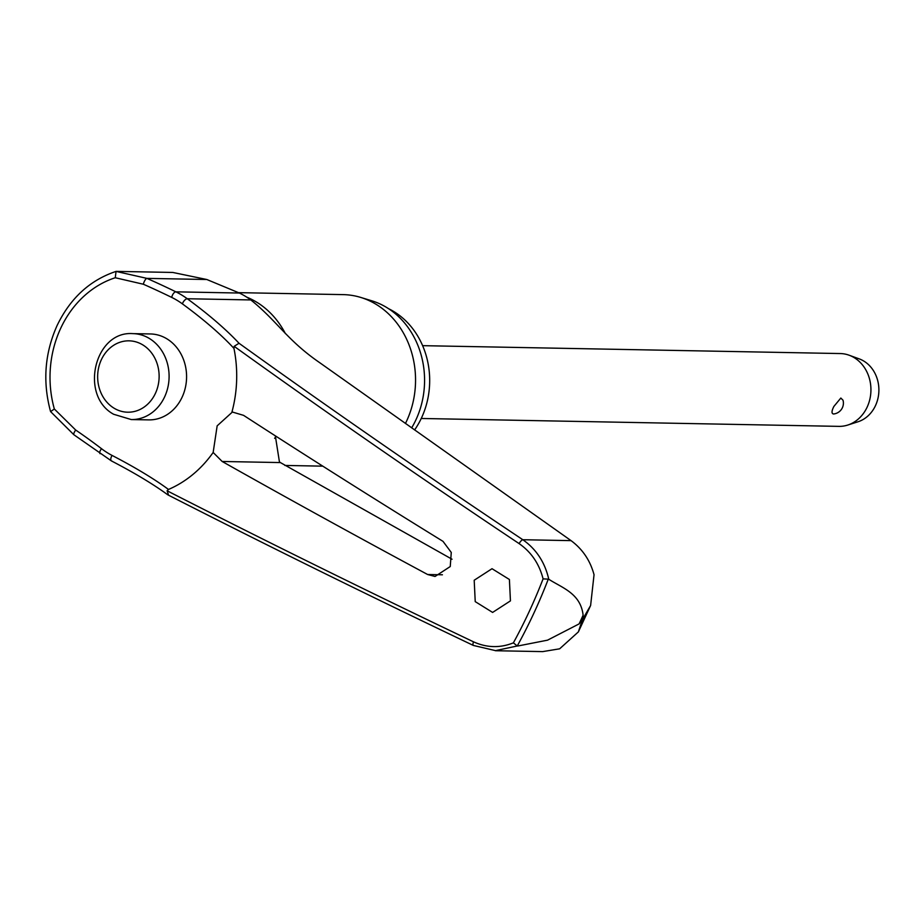 <?xml version="1.0" encoding="UTF-8"?>
<svg xmlns="http://www.w3.org/2000/svg" width="923" height="923" viewBox="0 0 923 923"><rect width="100%" height="100%" fill="white"/><g stroke="black" fill="none" stroke-linecap="round" stroke-linejoin="round"><path stroke-width="1.38" d="M234.107 346.437L234.165 346.333A3239.257 852.402 28.6 0 0 519.107 543.601C531.244 552.058 539.24 563.815 543.082 578.871A498.466 429.333 91.1 0 1 529.237 611.488A498.466 429.333 91.1 0 1 513.384 642.858C500.081 648.165 486.79 647.831 473.511 641.831A3239.257 645.223 -158.8 0 1 167.109 490.782L168.551 495.086L167.686 494.74C153.149 484.125 134.412 472.864 111.475 460.946A4.373 2.042 117.4 0 0 111.937 461.05M171.77 297.437A4.373 2.065 -63.9 0 1 172.174 295.822A4.373 2.065 -63.9 0 1 175.866 291.83A201.006 38.051 20.2 0 0 146.895 278.377L116.044 271.408L115.271 277.742L143.365 284.238A196.991 37.301 -159.8 0 1 171.77 297.437A86.093 74.152 91.1 0 1 182.419 303.886A196.991 51.838 -151.4 0 1 233.957 348.398A120.325 103.63 91.1 0 1 231.973 411.912L243.568 415.35A3240.318 793.088 26.4 0 0 443.017 541.363L451.266 552.45L450.251 566.537L435.045 576.471L427.626 574.51A3240.318 708.16 -156.6 0 1 222.166 461.477L213.155 452.455A120.325 103.63 91.1 0 1 168.482 489.455L167.155 490.678M495.57 650.634L473.395 645.454A4.373 1.5 -64.5 0 0 473.718 645.5L495.466 650.634L517.249 645.985A502.112 432.472 -88.9 0 0 533.84 613.241A502.112 432.472 -88.9 0 0 548.274 579.148L548.77 579.263C544.928 562.349 536.275 549.173 522.822 539.724A3234.896 851.248 -151.4 0 1 239.022 343.264L234.165 346.333L233.957 348.398M548.77 579.263C562.153 587.882 580.682 593.42 583.117 615.203L582.413 619.679L590.616 605.488L594.043 574.729C590.224 560.515 582.563 549.15 571.06 540.636L319.808 362.751C286.718 339.976 277.65 321.504 250.837 299.94A92.208 79.424 -88.9 0 0 239.426 293.041L206.81 279.507L172.786 272.447L116.171 271.385M275.331 435.852L279.427 461.869L280.396 462.573L452.051 559.234M590.616 605.488L578.375 631.897L559.65 648.811L542.747 651.603M388.56 308.686A78.293 67.437 91.1 0 1 421.569 417.784A78.293 67.437 91.1 0 1 414.589 429.968M238.63 292.649L343.148 294.622A85.943 74.025 91.1 0 1 360.731 297.425A85.943 74.025 91.1 0 1 406.639 420.992A85.943 74.025 91.1 0 1 405.439 423.495M411.646 427.88A82.666 71.198 -88.9 0 0 416.008 419.665A82.666 71.198 -88.9 0 0 371.842 300.817L360.731 297.425M213.155 452.455L217.159 425.849L232.527 411.912M474.191 580.244L492.017 568.706L509.404 579.494L510.442 600.873L492.617 612.422L475.23 601.623L474.191 580.244M517.78 646.008L547.524 640.17L579.079 623.913L582.413 619.679L578.375 631.897M150.38 333.953A42.977 37.012 91.1 0 1 182.131 397.144A42.977 37.012 91.1 0 1 148.753 419.884L131.274 419.561A42.977 37.012 -88.9 0 0 164.652 396.809A42.977 37.012 -88.9 0 0 149.688 338.672A42.977 37.012 -88.9 0 0 132.9 333.63L150.38 333.953M116.044 271.408L115.998 271.42C89.889 280.177 70.24 298.233 57.064 325.6C44.696 353.301 42.539 381.96 50.569 411.577L73.852 434.721M548.262 579.148L543.082 578.871M421.246 418.477L838.88 426.368A36.412 31.37 -88.9 0 0 847.764 425.053A36.412 31.37 -88.9 0 0 867.159 407.101A36.412 31.37 -88.9 0 0 849.091 355.205A36.412 31.37 -88.9 0 0 840.253 353.555L422.619 345.664M833.861 406.466L840.83 398.044L843.022 400.236A10.926 10.926 0 0 1 833.873 413.954L833.434 413.977C831.427 413.516 831.577 411.012 833.861 406.466M847.764 425.053L858.044 421.753A32.778 28.232 -88.9 0 0 875.5 405.589A32.778 28.232 -88.9 0 0 859.232 358.885L849.091 355.205M513.384 642.858L517.249 645.985M168.482 489.455A196.991 39.239 21.2 0 0 112.075 455.431A86.093 74.152 91.1 0 1 101.542 448.716A196.991 53.626 29.7 0 0 75.686 430.037L54.342 409.004L50.603 411.623M75.686 430.037A4.373 1.2 124.4 0 0 74.717 431.526A4.373 1.2 124.4 0 0 73.898 434.756L111.475 460.946A4.373 2.042 117.4 0 1 111.268 457.023A4.373 2.042 117.4 0 1 112.075 455.431M101.542 448.716A4.373 1.881 127.5 0 0 100.526 450.182A4.373 1.881 127.5 0 0 100.088 453.689M239.022 343.264A201.006 52.888 28.6 0 0 187.277 298.74A92.208 79.424 -88.9 0 0 175.866 291.83L239.426 293.041M182.419 303.886A4.373 1.904 -53.8 0 1 183.042 302.398A4.373 1.904 -53.8 0 1 187.277 298.74L250.837 299.94M143.365 284.238A4.373 1.385 -66.2 0 1 143.826 282.646A4.373 1.385 -66.2 0 1 146.895 278.377L206.81 279.507M583.117 615.203A514.042 442.74 91.1 0 1 581.121 619.575A514.042 442.74 91.1 0 1 579.079 623.913M276.185 436.394A85.943 74.025 91.1 0 1 274.616 438.31M246.822 297.183A85.943 74.025 91.1 0 1 285.38 333.595M54.342 409.004A102.73 88.481 91.1 0 1 60.653 328.38A102.73 88.481 91.1 0 1 115.271 277.742M155.433 393.313A35.685 30.736 -88.9 0 0 143.007 345.029A35.685 30.736 -88.9 0 0 101.345 359.728A35.685 30.736 -88.9 0 0 113.771 408.012A35.685 30.736 -88.9 0 0 155.433 393.313M571.06 540.636L522.822 539.724A4.373 1.35 123.7 0 0 519.107 543.601M167.928 494.89C266.632 545.251 368.45 595.439 473.395 645.454A4.373 1.5 -64.5 0 1 473.511 641.831M280.396 462.573L222.166 461.477M442.417 574.787L427.626 574.51M322.796 466.161L284.838 465.434M132.9 333.63C94.458 330.607 79.251 395.655 113.633 414.265L131.274 419.561M542.747 651.615L495.466 650.727"/></g></svg>
